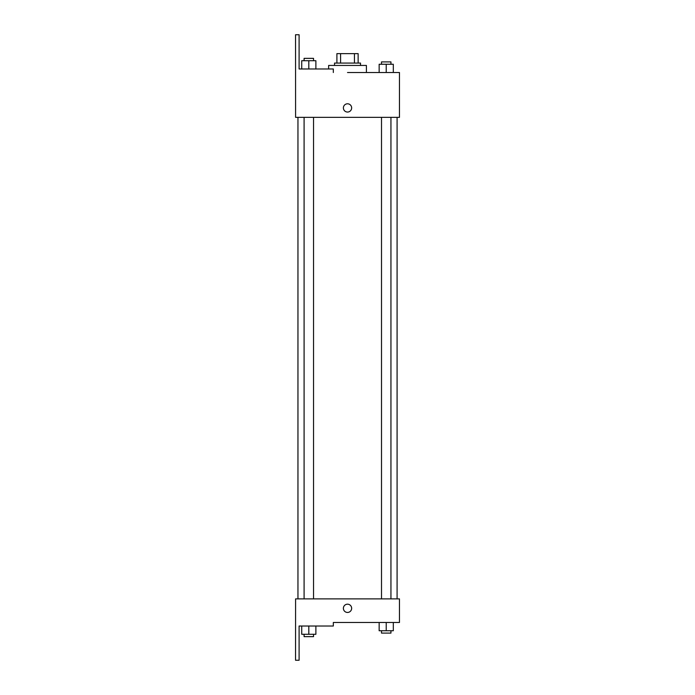 <?xml version="1.0" encoding="UTF-8"?>
<svg xmlns="http://www.w3.org/2000/svg" width="695" height="695" viewBox="0 0 695 695"><rect width="100%" height="100%" fill="white"/><g stroke="black" fill="none" stroke-linecap="round" stroke-linejoin="round"><path stroke-width="1.04" d="M340.593 63.071L340.593 53.637L336.901 53.637L336.901 63.071L336.901 53.637M340.593 53.637L358.142 53.637L358.142 63.071M354.441 63.071L354.441 53.637M334.538 65.434L334.538 63.071L360.505 63.071L360.505 65.434M386.229 72.515L386.229 64.253L379.149 64.253L379.149 72.515L366.404 72.515L366.404 65.434L328.639 65.434L328.639 68.979M347.517 72.515L399.451 72.515L393.309 72.515L393.309 64.253L386.229 64.253M343.391 107.925A4.127 4.127 0 0 1 349.585 104.346A4.127 4.127 0 0 1 349.585 111.495A4.127 4.127 0 0 1 343.391 107.925M333.322 72.515L333.322 68.979L299.093 68.979L299.093 34.75L295.549 34.75L295.592 117.359L399.451 117.359L399.451 72.515M295.592 598.882L399.451 598.882L399.451 622.485L333.322 622.485L333.322 626.021L299.093 626.021L299.093 660.25L295.549 660.25L295.592 598.882M343.391 608.325A4.127 4.127 0 0 1 349.585 604.746A4.127 4.127 0 0 1 349.585 611.895A4.127 4.127 0 0 1 343.391 608.325M379.149 622.485L379.149 630.747L393.309 630.747L393.309 622.485L393.309 630.747M386.229 630.747L386.229 622.485M390.946 630.747L390.946 633.102L381.512 633.102L381.512 630.747M301.726 626.021L301.726 634.283L315.886 634.283L315.886 626.021L315.886 634.283M308.806 634.283L308.806 626.021M313.532 634.283L313.532 636.646L304.089 636.646L304.089 634.283M393.309 72.515L393.309 64.253M390.946 64.253L390.946 61.898L381.512 61.898L381.512 64.253M301.726 68.979L301.726 60.717L315.886 60.717L315.886 68.979L315.886 60.717M308.806 68.979L308.806 60.717M313.532 60.717L313.532 58.354L304.089 58.354L304.089 60.717M397.088 598.882L397.088 117.359M297.955 598.882L297.955 117.359M381.512 117.359L381.512 598.882M390.946 117.359L390.946 598.882M313.532 598.882L313.532 117.359M304.089 598.882L304.089 117.359"/></g></svg>

